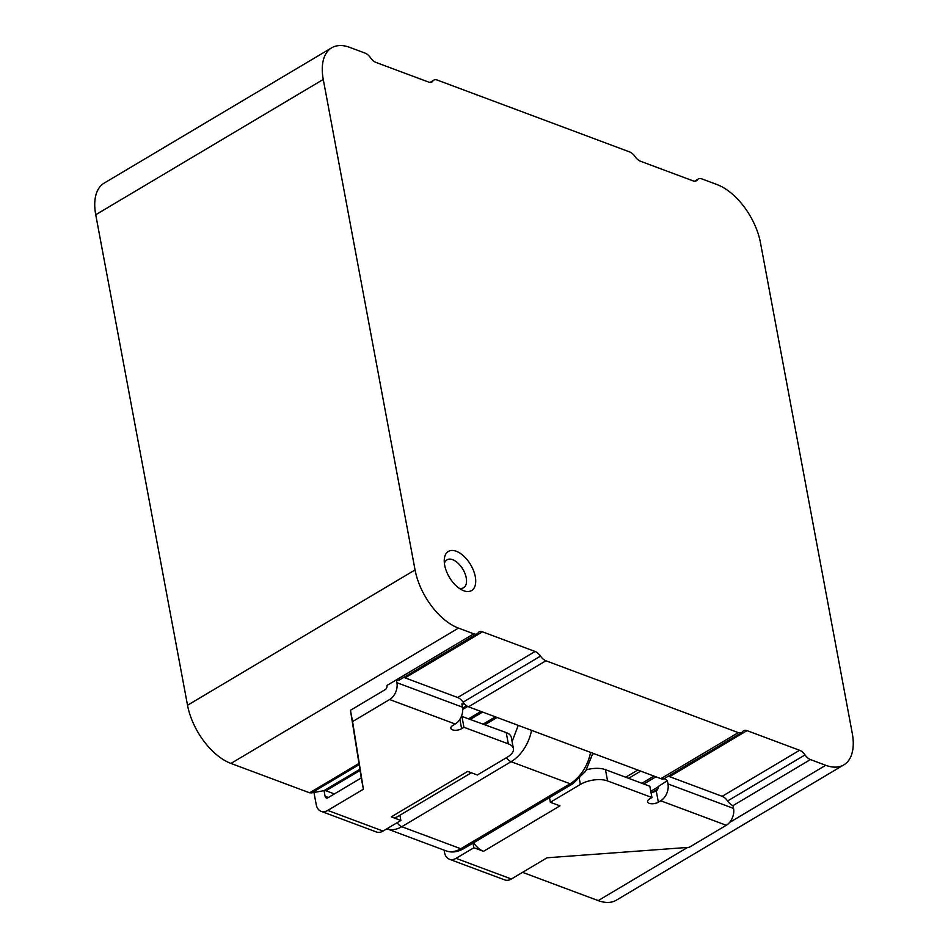 <?xml version="1.0" encoding="UTF-8"?>
<svg xmlns="http://www.w3.org/2000/svg" width="948" height="948" viewBox="0 0 948 948"><rect width="100%" height="100%" fill="white"/><g stroke="black" fill="none" stroke-linecap="round" stroke-linejoin="round"><path stroke-width="1.42" d="M475.292 576.704A22.752 12.348 59.3 0 0 458.417 552.222A22.752 12.348 59.3 0 0 444.257 560.149A22.752 12.348 59.3 0 0 444.683 565.269A22.752 12.348 59.3 0 0 461.996 589.988A22.752 12.348 59.3 0 0 475.292 576.704M459.116 588.234A16.246 8.816 59.3 0 0 466.226 577.865A16.246 8.816 59.3 0 0 455.396 561.098A16.246 8.816 59.3 0 0 444.411 563.527M651.003 792.469A6.494 3.057 169.4 0 0 656.241 790.905A3.247 2.263 110.5 0 0 658.054 786.686L667.356 780.642L667.973 783.925L733.551 808.431A12.999 9.042 110.5 0 1 726.275 825.281L660.697 800.787L658.35 802.174A6.494 3.057 169.4 0 1 651.679 803.774A6.494 3.057 169.4 0 1 647.591 801.735A6.494 3.057 169.4 0 1 649.605 798.915L651.951 797.517L649.842 786.248L605.464 769.669L607.573 780.939L651.951 797.517M545.918 660.768L738.291 732.626A9.753 5.297 59.3 0 0 741.692 732.543A9.753 5.297 59.3 0 0 742.651 731.631A9.753 5.297 -120.7 0 1 743.611 730.718A9.753 5.297 -120.7 0 1 747.012 730.635L799.602 750.283A9.753 5.297 -120.7 0 1 805.018 754.928A9.753 5.297 59.3 0 0 810.433 759.573L825.732 765.285A51.998 28.227 59.3 0 0 843.862 764.87A51.998 28.227 59.3 0 0 852.264 733.254L760.474 242.747A51.998 28.227 59.3 0 0 717.055 184.576L701.757 178.864A9.753 5.297 59.3 0 0 698.356 178.947A9.753 5.297 59.3 0 0 697.396 179.859A9.753 5.297 -120.7 0 1 696.436 180.772A9.753 5.297 -120.7 0 1 693.035 180.855L640.445 161.207A9.753 5.297 -120.7 0 1 635.03 156.562A9.753 5.297 59.3 0 0 629.614 151.917L437.241 80.059A9.753 5.297 59.3 0 0 433.84 80.142A9.753 5.297 59.3 0 0 432.881 81.054A9.753 5.297 -120.7 0 1 431.921 81.966A9.753 5.297 -120.7 0 1 428.52 82.049L375.929 62.402A9.753 5.297 -120.7 0 1 370.514 57.757A9.753 5.297 59.3 0 0 365.099 53.112L349.8 47.4A51.998 28.227 59.3 0 0 331.67 47.815A51.998 28.227 59.3 0 0 323.268 79.442L415.058 569.938A51.998 28.227 59.3 0 0 458.476 628.109L473.775 633.821A9.753 5.297 59.3 0 0 477.176 633.75A9.753 5.297 59.3 0 0 478.136 632.826A9.753 5.297 -120.7 0 1 479.096 631.913A9.753 5.297 -120.7 0 1 482.496 631.842L535.087 651.477A9.753 5.297 -120.7 0 1 540.502 656.123A9.753 5.297 59.3 0 0 545.918 660.768L468.513 706.805A9.753 5.297 -120.7 0 1 464.591 704.009L461.866 703.89L462.482 707.172A12.999 9.042 110.5 0 1 455.206 724.023L452.86 725.421A6.494 3.057 169.4 0 0 450.845 728.254A6.494 3.057 169.4 0 0 454.933 730.28A6.494 3.057 169.4 0 0 461.605 728.692L463.951 727.294L508.329 743.872L506.22 732.591A19.493 9.172 -10.6 0 1 511.304 737.378L513.413 748.659A19.493 9.172 169.4 0 0 508.329 743.872M660.697 800.787A12.999 9.042 -69.5 0 0 667.973 783.925M477.176 633.75L399.772 679.775A9.753 5.297 -120.7 0 1 396.371 679.858L396.904 682.679L462.482 707.172M464.591 704.009A9.753 5.297 -120.7 0 1 463.098 702.16A9.753 5.297 59.3 0 0 457.683 697.515L405.092 677.867A9.753 5.297 59.3 0 0 403.552 677.524M810.433 759.573L733.017 805.61A9.753 5.297 -120.7 0 1 727.602 800.965A9.753 5.297 59.3 0 0 722.186 796.32L669.608 776.673A9.753 5.297 59.3 0 0 668.067 776.329M741.692 732.543L664.287 778.581A9.753 5.297 -120.7 0 1 664.264 778.592L667.356 780.642M733.017 805.61L733.551 808.431M473.775 633.821L386.985 685.44A3.247 2.263 110.5 0 1 385.172 689.646L350.452 710.301L352.561 721.57L389.628 699.529A12.999 9.042 -69.5 0 0 396.904 682.679M473.609 842.76A17.55 9.527 -120.7 0 0 483.504 851.34L473.893 847.749L456.059 858.343L511.363 879.009A12.999 9.042 110.5 0 1 504.715 879.91L449.399 859.244A12.999 9.042 -69.5 0 0 456.059 858.343M726.275 825.281L689.208 847.322L547.02 857.798L511.363 879.009M607.573 780.939A19.493 9.172 169.4 0 0 580.389 784.411L579.335 778.806M549.496 797.635L550.361 802.269L580.389 784.411M550.361 802.269L559.972 805.859L483.504 851.34M586.575 769.74A19.493 9.172 -10.6 0 1 605.464 769.669M324.05 790.656L325.105 796.32L328.34 797.529M313.954 792.469L316.253 804.722A12.999 9.042 -69.5 0 0 321.088 811.31A12.999 9.042 -69.5 0 0 327.747 810.41L363.392 789.21L352.561 721.57M471.346 772.75L397.378 816.738A17.55 9.527 59.3 0 1 391.263 816.88L400.874 820.47L383.051 831.076A12.999 9.042 110.5 0 1 376.392 831.977L321.088 811.31M391.263 816.88L467.731 771.399L477.342 774.99L507.37 757.144A19.493 9.172 169.4 0 0 513.413 748.659M325.105 796.32A3.247 2.263 110.5 0 0 326.313 797.967A3.247 2.263 110.5 0 0 327.972 797.742L361.283 777.929L350.452 710.301M461.439 716.261L506.22 732.591M449.399 859.244A12.999 9.042 -69.5 0 1 444.565 852.655L444.102 850.143M461.842 716.013L463.951 727.294M361.283 777.929L363.392 789.21M400.874 820.47L399.902 815.244M473.893 847.749L473.016 843.104M331.67 47.815L104.138 183.13A51.998 28.227 59.3 0 0 95.736 214.746L187.526 705.253A51.998 28.227 59.3 0 0 230.945 763.424L308.953 792.552A9.753 4.586 169.4 0 0 309.629 792.777L358.96 763.436M522.561 872.35L598.2 900.6A51.998 28.227 59.3 0 0 616.33 900.185L843.862 764.87M468.513 706.805L660.886 778.664A9.753 5.297 59.3 0 0 664.264 778.592M360.086 770.451L325.899 790.774A9.753 4.586 -10.6 0 1 326.574 790.999L334.407 793.926M359.15 764.621L311.631 792.884L323.908 790.679L359.896 769.266M325.899 790.774L323.908 790.679M311.631 792.884L309.629 792.777M463.631 848.697C457.351 852.193 451.414 852.892 445.809 850.783A29.246 20.346 -69.5 0 0 460.799 848.756A8.129 4.408 -120.7 0 0 463.631 848.697L572.936 783.688A8.129 4.408 -120.7 0 1 570.104 783.747L511.079 761.706A8.129 4.408 -120.7 0 1 506.457 757.677M590.58 752.404A37.043 25.774 -69.5 0 1 570.104 783.747L460.799 848.756L401.774 826.715L511.079 761.706A37.043 25.774 -69.5 0 0 531.555 730.351M445.809 850.783L386.903 828.777A29.246 20.346 -69.5 0 0 401.774 826.715A8.129 4.408 -120.7 0 1 397.153 822.686M656.241 790.905L658.35 802.174M327.747 810.41L383.051 831.076M455.206 724.023L389.628 699.529M459.863 719.354L461.605 728.692M230.945 763.424L458.476 628.109M738.291 732.626L660.886 778.664M657.77 789.02L652.248 792.303M598.2 900.6L687.584 847.441M729.522 822.497L825.732 765.285M187.526 705.253L415.058 569.938M95.736 214.746L323.268 79.442M747.012 730.635L669.608 776.673M799.602 750.283L722.186 796.32M805.018 754.928L727.602 800.965M540.502 656.123L463.098 702.16M482.496 631.842L405.092 677.867M535.087 651.477L457.683 697.515M432.881 81.054L430.665 82.381M697.396 179.859L695.168 181.175M497.072 717.47L484.985 724.663M482.615 712.067L470.528 719.259M483.314 724.035L495.401 716.842M467.708 706.45L462.707 709.412M468.845 718.631L480.932 711.45M462.624 708.18L466.629 705.798M655.933 776.815L643.834 783.996M650.79 791.284L658.09 786.935M640.694 771.115L628.595 778.308M641.891 783.273L653.978 776.08M593.792 753.601L592.642 754.288M625.704 777.23L637.803 770.037M512.098 741.597L518.236 725.374M572.936 783.688L585.639 771.222L592.844 753.245M433.84 80.142L430.06 82.393M698.356 178.947L694.564 181.198"/></g></svg>
